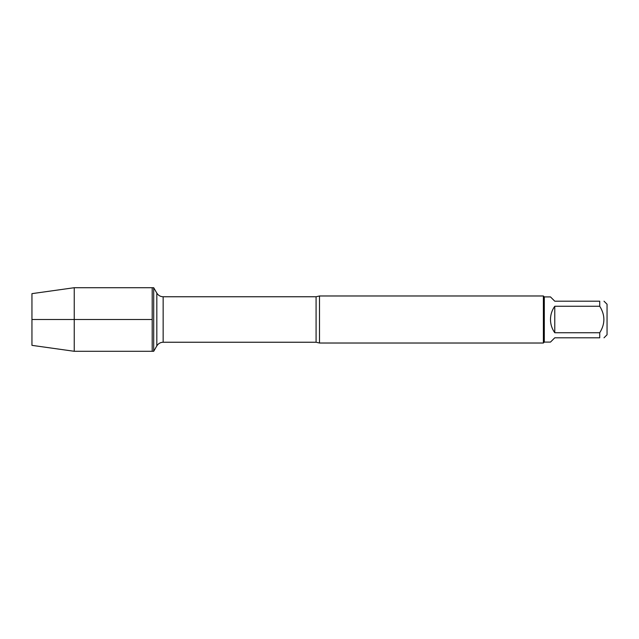 <?xml version="1.0" encoding="UTF-8"?>
<svg xmlns="http://www.w3.org/2000/svg" width="639" height="639" viewBox="0 0 639 639"><rect width="100%" height="100%" fill="white"/><g stroke="black" fill="none" stroke-linecap="round" stroke-linejoin="round"><path stroke-width="0.96" d="M153.703 351.29L153.703 287.71L152.202 287.71L152.202 351.29L152.202 287.71L74.244 287.71L74.244 351.29L153.703 351.29L156.819 345.899L156.819 293.101L156.819 345.899C158.28 343.55 160.389 342.336 163.153 342.24L163.153 296.76C160.389 296.664 158.28 295.45 156.819 293.101L153.703 287.71M604.015 301.201L607.05 304.236L607.05 334.764L604.015 337.799M599.733 301.201C605.261 301.201 605.261 301.201 599.733 301.201L599.733 306.265C605.261 315.091 605.261 323.917 599.733 332.735L599.733 337.799C605.261 337.799 605.261 337.799 599.733 337.799L554.772 337.799L550.483 342.089L544.308 342.089L544.308 296.911L550.483 296.911L554.772 301.201L599.733 301.201M599.733 306.265L554.772 306.265C551.952 310.227 550.522 314.636 550.483 319.5C550.522 324.364 551.952 328.773 554.772 332.735L599.733 332.735M319.5 295.977L319.5 343.023L543.374 343.023L543.374 295.977L319.5 295.977L316.081 296.76L163.153 296.76M554.772 332.735L554.772 306.265M74.244 351.29L31.95 345.356L31.95 293.644L74.244 287.71M152.202 319.5L31.95 319.5L152.202 319.5M319.5 343.023L316.081 342.24L316.081 296.76M316.081 342.24L163.153 342.24M544.308 296.911L543.374 295.977M544.308 342.089L543.374 343.023"/></g></svg>
